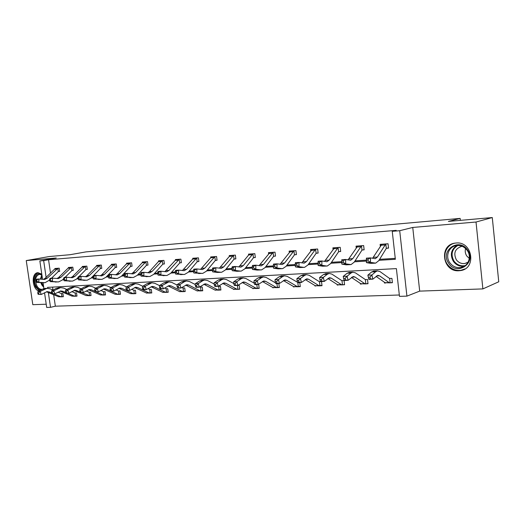 <?xml version="1.0" encoding="UTF-8"?>
<svg xmlns="http://www.w3.org/2000/svg" width="525" height="525" viewBox="0 0 525 525"><rect width="100%" height="100%" fill="white"/><g stroke="black" fill="none" stroke-linecap="round" stroke-linejoin="round"><path stroke-width="0.79" d="M38.824 291.126C31.992 288.822 31.1 273.046 37.813 272.692L41.783 274.07M456.067 243.016C472.553 241.087 476.831 268.787 460.359 270.605L458.968 270.749C442.424 272.226 438.651 244.735 455.227 243.108L456.067 243.016M42.558 279.333L39.847 260.932L56.241 258.005L26.25 260.577L49.297 256.535L70.12 254.704L85.91 251.902L460.156 218.4L448.389 221.412L492.279 217.553L498.75 281.781L482.875 288.908L476.024 222.029L412.748 227.45L399.702 230.705L406.921 296.126L399.479 296.363L396.395 268.61L47.591 287.372L47.729 288.284M492.279 217.553L476.024 222.029M26.25 260.577L32.812 304.684L46.226 304.218M412.748 227.45L419.692 291.119L482.875 288.908M419.692 291.119L406.921 296.126M53.668 294.702L55.348 306.187L399.328 294.998M55.348 306.187L50.525 307.328L46.699 307.447L44.527 292.701M460.359 220.362L460.156 218.4M72.293 270.467L73.283 270.395L72.817 267.173L68.414 267.494L68.46 267.848M100.721 268.459L101.778 268.38L101.312 265.053L96.626 265.401L96.685 265.808M130.968 266.319L132.09 266.241L131.618 262.808L126.63 263.176L126.696 263.648M163.196 264.042L164.397 263.957L163.918 260.407L158.602 260.8L158.675 261.365M197.623 261.608L198.909 261.516L198.424 257.847L192.741 258.267L192.826 258.937M234.472 259.002L235.85 258.904L235.364 255.104L229.268 255.557L229.373 256.371M274.011 256.207L275.487 256.102L275.002 252.164L268.452 252.65L268.577 253.654M316.542 253.201L318.13 253.089L317.645 248.994L310.597 249.519L310.748 250.773M362.421 249.959L364.14 249.834L363.654 245.582L356.035 246.146L356.219 247.715M77.503 278.073L78.022 278.04M91.967 277.174L92.925 277.115M106.883 276.248L108.314 276.157M122.286 275.29L124.215 275.172M138.187 274.306L140.654 274.148M154.626 273.282L157.657 273.092M171.616 272.226L175.258 272.002M189.19 271.136L193.482 270.874M207.382 270.007L212.363 269.699M226.223 268.839L231.945 268.485M245.746 267.625L252.262 267.218M265.991 266.365L273.354 265.912M287.004 265.066L295.273 264.548M308.818 263.707L318.065 263.137M331.492 262.303L341.782 261.66M355.064 260.84L366.411 260.131M379.601 259.317L395.253 258.346M379.004 260.295L395.358 259.291L392.254 231.328L396.204 230.357L48.549 259.737L50.505 273.092M386.741 248.24L388.526 248.115L388.047 243.771L380.12 244.361L380.317 246.127M339.038 251.613L340.692 251.495L340.207 247.321L332.876 247.866L333.04 249.263M294.879 254.73L296.415 254.625L295.923 250.609L289.137 251.114L289.268 252.236M255.294 257.381L253.857 257.637L255.314 257.532L254.828 253.66L248.515 254.126L248.627 255.032M215.729 260.328L217.055 260.236L216.576 256.502L210.689 256.935L210.787 257.677M181.348 262.638L180.095 262.848L181.361 262.756L180.882 259.147L175.383 259.56L175.468 260.17M146.823 265.197L147.984 265.118L147.505 261.627L142.36 262.008L142.426 262.526M115.605 267.402L116.694 267.33L116.228 263.95L111.392 264.305L111.457 264.744M86.29 269.476L87.314 269.404L86.848 266.129L82.307 266.464L82.359 266.844M58.702 271.425L59.666 271.359L59.207 268.183L54.928 268.498L54.974 268.826M392.254 231.328L399.702 230.705M39.847 260.932L43.66 260.61L46.121 277.358M48.549 259.737L43.66 260.61M49.12 280.521L49.593 280.494M62.731 279.687L63.584 279.635M76.755 278.827L78.028 278.749M91.219 277.942L92.932 277.837M106.142 277.029L108.321 276.892M121.544 276.084L124.222 275.92M137.458 275.107L140.661 274.91M153.897 274.096L157.664 273.866M170.894 273.059L175.258 272.79M188.475 271.976L193.482 271.674M206.673 270.861L212.369 270.513M225.527 269.706L231.945 269.312M245.057 268.511L252.262 268.065M265.315 267.264L273.361 266.772M286.342 265.978L295.28 265.427M308.168 264.639L318.071 264.029M330.855 263.248L341.788 262.579M354.447 261.804L366.411 261.069M43.923 288.606L43.07 282.811M48.346 292.478L50.525 307.328M52.559 287.103L52.986 290.036M57.973 292.143L61.51 293.619L62.895 293.56L63.354 296.723L60.624 296.618L54.101 293.888M71.807 291.592L75.114 292.989L76.532 292.93L76.991 296.139L76 296.179M89.145 292.346L90.576 292.281L91.042 295.542L89.572 295.647L81.743 292.609M100.774 290.45L103.576 291.677L105.059 291.611L105.525 294.925L104.468 294.971M115.959 289.872L118.473 290.994L119.989 290.922L120.461 294.289L119.372 294.335M131.631 289.275L133.842 290.286L135.398 290.213L135.87 293.632L134.748 293.678M149.73 289.557L151.305 289.478L151.778 292.95L150.616 293.002M146.941 293.16L146.613 293.081M166.117 288.796L167.737 288.724L168.21 292.254L167.009 292.3M163.249 292.464L162.868 292.366M181.873 287.464L183.028 288.015L184.715 287.943L185.187 291.526L183.947 291.578M180.101 291.743L179.668 291.624M199.789 286.847L202.263 287.129L202.742 290.778L201.462 290.837M197.525 291.001L197.032 290.85M218.341 286.23L220.428 286.296L220.907 290.01L219.575 290.062M215.545 290.233L214.988 290.049M237.208 285.429L239.223 285.429L239.708 289.203L237.891 289.334L236.618 289.078L225.842 283.27L223.939 282.89L218.229 286.309L215.145 286.447L214.607 286.079L215.841 286.027L215.427 284.563L214.193 284.622L214.607 286.079M234.202 289.439L233.579 289.216M256.627 284.53L258.694 284.53L259.179 288.376L257.755 288.435M253.516 288.619L252.82 288.343M276.97 283.69L278.873 283.598L279.359 287.516L277.882 287.582M273.538 287.766L272.764 287.438M297.839 282.726L299.808 282.634L300.287 286.624L298.758 286.689M294.295 286.88L293.495 286.912L293.442 286.486M297.124 280.645L297.524 282.22L298.961 282.155L298.561 280.573L297.124 280.645L296.842 278.696L300.425 278.519L304.48 275.474L306.423 274.634L309.159 275.284L319.325 281.656L321.523 281.636L322.009 285.698L320.421 285.764M315.84 285.961L314.961 286L314.895 285.502M319.922 279.549L320.316 281.157L321.805 281.092L321.412 279.484L319.922 279.549L319.574 277.567L323.302 277.384L327.265 274.286L329.175 273.433L331.846 274.096L341.821 280.619L344.085 280.593L344.564 284.74L342.91 284.806M338.212 285.009L337.24 285.049L337.175 284.465M365.374 279.615L367.526 279.517L368.012 283.736L366.292 283.808M361.456 284.018L360.393 284.064L360.314 283.375M392.359 282.404L390.154 282.85L389.038 282.548L379.503 275.789L377.823 275.33L372.855 279.162L368.812 279.353L367.854 275.172L371.897 274.975L375.651 271.766L377.462 270.887L380.008 271.589L389.517 278.414L391.913 278.388L392.392 282.699L390.607 282.778M385.632 282.988L384.471 283.034L384.379 282.233M385.179 282.791L384.471 283.034M361.036 283.848L360.393 284.064M337.818 284.865L337.24 285.049M315.479 285.836L314.961 286M293.967 286.775L293.495 286.912M273.23 287.674L272.81 287.792M253.234 288.54L252.86 288.645M233.947 289.373L233.605 289.465M368.11 260.905L368.097 259.107L366.483 259.206L366.489 261.004L368.11 260.905L370.466 262.382L366.424 262.625L366.398 258.142L370.44 257.887L370.466 262.382L375.677 263.137L378.774 260.669L386.302 248.397L385.809 244.007L386.229 243.908L381.892 244.23L372.579 258.28M388.507 247.912L386.302 248.397M385.809 244.007L377.383 257.047L375.342 258.674L370.44 257.887L368.097 259.107M366.489 261.004L366.424 262.625L370.65 263.36L375.093 263.169M366.398 258.142L366.483 259.206M389.714 278.493L390.121 278.473L389.668 278.486L390.127 282.85M368.34 277.233L368.727 278.906L370.342 278.834L369.961 277.154L368.34 277.233L367.854 275.172L371.628 271.976L374.036 271.064M389.872 282.863L385.068 282.719L376.071 276.386M369.961 277.154L371.897 274.975L372.855 279.162L370.342 278.834M368.727 278.906L368.812 279.353M357.742 246.022L348.062 259.882M341.782 260.761L341.788 262.52L343.337 262.428L343.337 260.662L341.782 260.761L341.782 259.711L345.653 259.468L345.673 263.872L351.028 264.593L354.211 262.165L361.981 250.117L361.489 245.812L361.935 245.713M364.114 249.644L361.981 250.117M361.489 245.812L352.793 258.622L350.687 260.223L345.653 259.468L343.337 260.662M343.337 262.428L345.673 263.872L341.795 264.101L346.126 264.817L350.418 264.626M341.795 264.101L341.788 262.52M318.065 262.251L318.065 263.977L319.561 263.885L319.554 262.159L318.065 262.251L318.137 261.22L321.864 260.984L321.864 265.302L326.287 265.991L327.344 265.991L330.612 263.609L338.599 251.764L338.107 247.544L338.52 247.452L334.51 247.748L324.509 261.411M340.673 251.317L338.599 251.764M338.107 247.544L329.168 260.137L327.009 261.706L321.864 260.984L319.554 262.159M319.561 263.885L321.864 265.302L318.137 265.525L322.573 266.208L326.721 266.031M318.137 265.525L318.065 263.977M367.979 283.461L365.84 283.887L364.691 283.592L354.913 276.983L353.194 276.537L348.075 280.311L344.203 280.488L344.033 280.055L345.581 279.983L345.194 278.342L343.639 278.414L344.033 280.055M365.4 279.615L355.445 272.869L352.833 272.186L350.969 273.053L347.104 276.202L348.075 280.311L345.581 279.983M343.639 278.414L343.225 276.393L347.11 273.249L349.584 272.357M343.225 276.393L347.104 276.202L345.194 278.342M365.551 283.9L360.878 283.756L351.514 277.476M365.84 283.887L365.354 279.608M344.538 284.471L342.438 284.885L341.289 284.596L331.295 278.138L329.529 277.699L324.286 281.407L320.558 281.577L320.316 281.157M319.574 277.567L323.551 274.483L326.091 273.597M342.169 284.891L337.621 284.753L327.928 278.532M342.464 284.878L341.978 280.685M321.412 279.484L323.302 277.384L324.286 281.407L321.805 281.092M467.611 250.058C477.028 262.815 456.908 276.445 448.698 263.255C439.458 250.891 458.988 236.854 467.611 250.058M449.741 262.651C452.537 266.405 456.173 268.039 460.648 267.553C468.123 266.687 471.988 256.81 467.237 250.438C464.467 246.763 460.898 245.142 456.547 245.569C448.914 246.356 445.036 256.266 449.741 262.651M469.271 258.425L466.791 256.016C465.248 253.667 464.848 251.167 465.59 248.528M468.103 262.198L464.796 263.517C461.311 263.891 458.476 262.625 456.291 259.711C453.252 253.102 455.024 248.666 461.6 246.396L462.21 246.33M455.359 243.088C446.112 244.368 441.617 256.436 447.326 264.213C450.798 268.885 455.319 270.92 460.891 270.303L464.94 268.931M40.865 290.049C38.994 289.813 37.413 288.547 36.113 286.256C32.261 279.713 36.737 270.618 41.882 274.746M41.915 274.982L39.342 274.326C35.424 276.045 34.604 279.884 36.881 285.836C38.305 288.304 40.005 289.465 41.993 289.334L42.341 289.268M43.483 288.743L43.897 288.409M38.24 272.665C33.646 275.048 32.74 279.786 35.516 286.893L39.388 290.824M295.273 263.681L295.273 265.374L296.704 265.289L296.71 263.589L295.273 263.681L295.418 262.664L299.001 262.441L298.994 266.674L303.496 267.337L304.579 267.343L307.919 264.994L316.103 253.352L315.61 249.218L316.024 249.119L312.165 249.408L301.855 262.881M318.111 252.919L316.103 253.352M315.61 249.218L306.456 261.588L304.251 263.137L299.001 262.441L296.71 263.589M296.704 265.289L298.994 266.674L295.411 266.89L299.926 267.553L303.942 267.376M295.411 266.89L295.273 265.374M321.976 285.449L318.773 285.561L308.582 279.241L306.784 278.821L301.422 282.463L297.839 282.627L297.524 282.22M319.968 285.836L319.482 281.728L319.935 281.708M296.842 278.696L300.91 275.658L303.496 274.785M319.666 285.849L315.243 285.712L305.248 279.556M298.561 280.573L300.425 278.519L301.422 282.463L298.961 282.155M273.361 265.059L273.354 266.72L274.733 266.634L274.739 264.974L273.361 265.059L273.564 264.062L277.01 263.839L276.997 267.993L281.577 268.636L282.68 268.636L286.086 266.326L294.44 254.881L293.947 250.819L294.368 250.727L290.647 251.002L280.061 264.285M296.395 254.461L294.44 254.881M293.947 250.819L284.603 262.992L282.352 264.515L277.01 263.839L274.739 264.974M274.733 266.634L276.997 267.993L273.545 268.203L278.145 268.839L282.03 268.675M273.545 268.203L273.354 266.72M300.261 286.387L297.091 286.486L286.722 280.304L284.898 279.891L279.431 283.48L275.986 283.638L275.605 283.244L276.983 283.178L276.583 281.63L275.205 281.695L275.605 283.244M275.205 281.695L274.982 279.786L278.427 279.615L282.555 276.616L284.543 275.789L287.319 276.419L298.272 282.706M274.982 279.786L279.123 276.793L281.754 275.933M298.003 286.775L293.685 286.63L283.428 280.547M298.312 286.762L297.819 282.726M276.583 281.63L278.427 279.615L279.431 283.48L276.983 283.178M269.916 252.538L259.081 265.637M252.269 266.385L252.256 268.012L253.582 267.934L253.595 266.3L252.269 266.385L252.532 265.401L255.846 265.191L255.826 269.266L260.479 269.889L261.594 269.883L265.059 267.612L273.571 256.358L273.079 252.368L273.525 252.276M275.467 255.951L273.571 256.358M273.079 252.368L263.563 264.338L261.273 265.84L255.846 265.191L253.595 266.3M253.582 267.934L255.826 269.266L252.505 269.463L257.165 270.08L260.938 269.922M252.505 269.463L252.256 268.012M279.333 287.293L276.196 287.385L265.676 281.328L263.819 280.928L258.267 284.458L254.947 284.609L254.507 284.222L255.839 284.163L255.432 282.647L254.107 282.706L254.507 284.222M276.76 283.605L277.397 283.671M254.107 282.706L253.936 280.829L258.142 277.889L260.82 277.036M253.936 280.829L257.257 280.665L261.457 277.718L263.471 276.898L266.293 277.515L275.513 282.877M277.121 287.661L272.921 287.523L262.415 281.512M277.436 287.647L276.951 283.684M255.432 282.647L257.257 280.665L258.267 284.458L255.839 284.163M249.926 254.021L248.679 254.966L238.855 266.943M231.952 267.665L231.938 269.259L233.218 269.181L233.231 267.579L231.952 267.665L232.273 266.693L235.469 266.483L235.436 270.487L240.148 271.09L241.277 271.084L244.794 268.846L253.45 257.775L252.958 253.864L253.404 253.765M252.958 253.864L243.285 265.637L240.962 267.113L235.469 266.483L233.231 267.579M233.218 269.181L235.436 270.487L232.234 270.683L236.959 271.281L240.614 271.123M253.857 257.637L253.45 257.775M232.234 270.683L231.938 269.259M259.153 288.159L256.049 288.245L245.398 282.319L243.515 281.925L237.877 285.397L234.682 285.548L234.189 285.167L235.469 285.108L235.062 283.618L233.782 283.684L234.189 285.167M256.994 288.52L252.893 288.382L242.169 282.45M233.782 283.684L233.664 281.833L237.937 278.946L240.647 278.106M233.664 281.833L236.86 281.676L241.126 278.775L243.167 277.968L246.028 278.572L254.231 283.185M257.309 288.507L256.823 284.616M235.062 283.618L236.86 281.676L237.877 285.397L235.469 285.108M212.376 268.892L212.356 270.467L213.59 270.388L213.609 268.813L212.376 268.892L212.743 267.934L215.827 267.737L215.782 271.668L220.552 272.252L221.694 272.245L225.258 270.04L234.038 259.147L233.553 255.301L233.96 255.209L230.626 255.458L229.366 256.384L219.358 268.19M235.83 258.766L234.038 259.147M233.553 255.301L223.735 266.89L221.379 268.347L215.827 267.737L213.609 268.813M213.59 270.388L215.782 271.668L212.697 271.852L217.475 272.436L221.025 272.285M212.697 271.852L212.356 270.467M239.682 288.999L238.304 289.268M237.569 289.347L233.566 289.209L222.646 283.356M214.193 284.622L214.121 282.804L218.446 279.956L221.196 279.129M214.121 282.804L217.206 282.653L221.524 279.799L223.598 279.005L226.485 279.589L233.776 283.559M237.891 289.334L237.405 285.508M215.427 284.563L217.206 282.653L218.229 286.309L215.841 286.027M212.008 256.837L210.715 257.755L200.55 269.397M193.489 270.08L193.469 271.622L194.663 271.55L194.683 270.001L193.489 270.08L193.909 269.135L196.882 268.944L196.829 272.81L201.646 273.374L202.801 273.361L206.404 271.189L215.302 260.472L214.81 256.692L215.243 256.6M217.042 260.105L215.302 260.472M214.81 256.692L204.868 268.098L202.493 269.528L196.882 268.944L194.683 270.001M194.663 271.55L196.829 272.81L193.856 272.987L202.125 273.4M193.856 272.987L193.469 271.622M220.881 289.813L217.849 289.885L206.975 284.189L205.052 283.815L199.277 287.182L196.304 287.319L195.713 286.958L196.908 286.906L196.494 285.469L195.307 285.528L195.713 286.958M219.142 290.128L218.656 286.374L219.096 286.355M218.813 290.148L214.902 290.01L203.812 284.235M195.307 285.528L195.274 283.743L199.651 280.941L202.427 280.12M195.274 283.743L198.253 283.592L202.617 280.783L204.711 279.996L207.631 280.567L214.174 284.032M196.494 285.469L198.253 283.592L199.277 287.182L196.908 286.906M194.007 258.175L192.701 259.081L182.385 270.559M175.265 271.222L175.245 272.744L176.393 272.672L176.42 271.149L175.265 271.222L175.724 270.296L178.598 270.113L178.546 273.906L183.396 274.45L184.564 274.444L188.206 272.298L197.197 261.745L196.711 258.031L197.144 257.939M198.89 261.391L197.197 261.745M196.711 258.031L186.657 269.259L184.255 270.677L178.598 270.113L176.42 271.149M176.393 272.672L178.546 273.906L175.672 274.076L183.881 274.483M175.672 274.076L175.245 272.744M202.722 290.594L199.723 290.66L188.757 285.075L186.815 284.714L180.987 288.028L178.113 288.159L177.483 287.812L178.631 287.759L178.224 286.348L177.069 286.401L177.483 287.812M201.023 290.902L200.543 287.208L200.983 287.195M200.694 290.916L196.875 290.784L185.633 285.095M177.069 286.401L177.082 284.648L181.499 281.886L184.301 281.078M177.082 284.648L179.957 284.504L184.367 281.735L186.48 280.96L189.42 281.518L195.287 284.53M178.224 286.348L179.957 284.504L180.987 288.028L178.631 287.759M176.617 259.468L175.291 260.354L164.843 271.681M157.671 272.331L157.644 273.82L158.753 273.755L158.78 272.258L157.671 272.331L158.169 271.412L160.945 271.235L160.886 274.962L165.769 275.494L166.95 275.481L170.618 273.374L179.701 262.979L179.215 259.33L179.642 259.238M179.215 259.33L169.07 270.388L166.642 271.786L160.945 271.235L158.78 272.258M158.753 273.755L160.886 274.962L158.11 275.133L166.261 275.527M180.095 262.848L179.701 262.979M158.11 275.133L157.644 273.82M185.168 291.349L182.201 291.408L171.157 285.935L169.201 285.58L163.321 288.842L160.552 288.973L159.882 288.632L160.991 288.579L160.578 287.195L159.469 287.247L159.882 288.632M183.179 291.664L179.452 291.526L168.066 285.922M159.469 287.247L159.515 285.521L163.964 282.798L166.792 281.997M159.515 285.521L162.291 285.383L168.866 281.892L171.832 282.43L177.082 285.062M183.514 291.644L183.028 288.015M160.578 287.195L162.291 285.383L163.321 288.842L160.991 288.579M140.667 273.4L140.641 274.864L141.717 274.798L141.743 273.328L140.667 273.4L141.205 272.495L143.883 272.324L143.817 275.993L148.739 276.504L149.92 276.491L153.622 274.411L162.776 264.173L162.291 260.584L162.691 260.498L159.784 260.715L158.445 261.594L149.389 271.648L147.879 272.757M164.384 263.839L162.776 264.173M162.291 260.584L152.06 271.478L149.618 272.856L143.883 272.324L141.743 273.328M141.717 274.798L143.817 275.993L141.14 276.15L149.225 276.531M141.14 276.15L140.641 274.864M168.19 292.084L165.257 292.136L154.14 286.762L152.178 286.414L146.258 289.629L143.574 289.754L142.866 289.419L143.942 289.373L143.528 288.008L142.452 288.061L142.866 289.419M164.561 288.074L166.537 288.783M166.241 292.386L162.593 292.248L151.082 286.729M142.452 288.061L142.537 286.361L147.02 283.684L149.861 282.89M142.537 286.361L145.222 286.23L151.843 282.791L154.829 283.316L159.515 285.607M166.576 292.366L166.097 288.796M143.528 288.008L145.222 286.23L146.258 289.629L143.942 289.373M143.509 261.923L142.15 262.789L133.028 272.698L131.48 273.807M124.228 274.431L124.202 275.874L125.239 275.809L125.272 274.365L124.228 274.431L124.806 273.538L127.398 273.374L127.326 276.983L132.267 277.482L133.455 277.463L137.176 275.415L146.403 265.335L145.917 261.798L146.344 261.713M147.971 265.007L146.403 265.335M145.917 261.798L135.614 272.534L133.16 273.886L127.398 273.374L125.272 274.365M125.239 275.809L127.326 276.983L124.733 277.134L132.759 277.508M124.733 277.134L124.202 275.874M151.758 292.793L148.864 292.838L137.688 287.562L135.713 287.221L129.754 290.391L127.162 290.515L126.42 290.187L127.457 290.141L127.043 288.803L126.007 288.848L126.42 290.187M147.827 288.678L150.143 289.537M149.848 293.081L146.285 292.95L134.662 287.51M126.007 288.848L126.125 287.175L130.633 284.537L133.494 283.756M126.125 287.175L128.717 287.05L135.384 283.658L138.383 284.176L142.728 286.25M150.189 293.062L149.71 289.551M127.043 288.803L128.717 287.05L129.754 290.391L127.457 290.141M108.334 275.428L108.301 276.852L109.305 276.787L109.338 275.369L108.334 275.428L108.931 274.549L111.444 274.391L111.366 277.942L116.333 278.421L117.528 278.408L121.268 276.386L130.548 266.451L130.069 262.979L130.463 262.894L127.732 263.097L126.374 263.95L117.2 273.709L115.612 274.818M132.077 266.136L130.548 266.451M130.069 262.979L119.7 273.551L117.232 274.89L111.444 274.391L109.338 275.369M109.305 276.787L111.366 277.942L108.859 278.086L116.826 278.447M108.859 278.086L108.301 276.852M135.85 293.475L132.989 293.521L121.761 288.337L119.779 288.002L113.787 291.132L110.513 290.929L111.517 290.883L111.097 289.564L110.093 289.61L110.513 290.929M133.98 293.757L130.489 293.626L118.768 288.271M110.093 289.61L110.243 287.963L114.778 285.364L117.646 284.589M110.243 287.963L112.757 287.838L119.451 284.498L122.469 285.003L126.571 286.919M134.321 293.738L133.842 290.286M111.097 289.564L112.757 287.838L113.787 291.132L111.517 290.883M112.475 264.226L111.097 265.072L101.87 274.693L100.242 275.796M92.945 276.399L92.912 277.797L93.883 277.732L93.916 276.334L92.945 276.399L93.575 275.527L96.003 275.376L95.924 278.867L100.905 279.339L102.106 279.32L105.86 277.325L115.192 267.533L114.713 264.114L115.139 264.029M116.681 267.225L115.192 267.533M114.713 264.114L104.291 274.536L101.811 275.855L96.003 275.376L93.916 276.334M93.883 277.732L95.924 278.867L93.496 279.011L101.397 279.359M93.496 279.011L92.912 277.797M120.442 294.138L117.607 294.177L106.345 289.085L104.35 288.763L98.339 291.841L95.11 291.644L96.082 291.598L95.668 290.305L94.697 290.351L95.11 291.644M118.945 294.394L118.473 290.994L118.899 290.975M118.604 294.413L115.185 294.282L103.386 289.006M94.697 290.351L94.874 288.73L99.422 286.164L102.309 285.403M94.874 288.73L97.302 288.606L104.029 285.311L107.054 285.803L110.926 287.575M95.668 290.305L97.302 288.606L98.339 291.841L96.082 291.598M97.676 265.322L96.285 266.162L87.019 275.645L85.358 276.741M78.041 277.331L78.002 278.709L78.947 278.65L78.98 277.272L78.041 277.331L78.698 276.478L81.053 276.327L80.968 279.766L85.962 280.225L87.163 280.206L90.937 278.237L100.308 268.583L99.835 265.217L100.255 265.132L97.663 265.328M101.765 268.288L100.308 268.583M99.835 265.217L89.368 275.494L86.874 276.793L81.053 276.327L78.98 277.272M78.947 278.65L80.968 279.766L78.612 279.904L86.461 280.245M78.612 279.904L78.002 278.709M105.505 294.781L102.703 294.814L96.206 291.939M104.048 295.03L103.576 291.677L104.002 291.664M103.707 295.043L100.36 294.919L88.482 289.721M95.038 291.421L91.409 289.813L89.407 289.498L83.377 292.537L80.194 292.34L81.139 292.294L80.725 291.021L79.78 291.067L80.194 292.34M79.78 291.067L79.99 289.465L84.551 286.939L87.445 286.184M79.99 289.465L82.34 289.347L89.093 286.099L92.124 286.584L95.78 288.218M80.725 291.021L82.34 289.347L83.377 292.537L81.139 292.294M79.098 276.452L85.883 269.607L85.404 266.287L85.798 266.208L83.311 266.392L81.92 267.212L72.621 276.563L70.927 277.659M87.301 269.312L85.883 269.607M85.404 266.287L74.898 276.419L72.404 277.705L66.563 277.252L66.478 280.632L71.485 281.078L72.686 281.059L76.473 279.116L78.035 277.535M63.604 278.243L64.286 277.397L66.563 277.252L63.604 278.243L63.564 279.595L64.477 279.536L64.516 278.184M64.477 279.536L66.478 280.632L64.194 280.77L71.984 281.105M64.194 280.77L63.564 279.595M91.022 295.404L89.992 295.588M86.067 291.027L89.552 292.327M89.257 295.66L85.975 295.536L74.032 290.417M80.043 291.874L74.931 290.207L68.88 293.206L65.743 293.009L66.655 292.97L66.242 291.716L65.33 291.756L65.743 293.009M65.33 291.756L65.566 290.181L70.14 287.687L73.041 286.945M65.566 290.181L67.843 290.069L74.609 286.86L77.654 287.339L81.099 288.848M89.598 295.641L89.125 292.346M66.242 291.716L67.843 290.069L68.88 293.206L66.655 292.97M65.08 277.344L71.886 270.592L71.413 267.323L71.8 267.245L69.385 267.428L67.987 268.236L58.662 277.463L56.943 278.545M73.27 270.309L71.886 270.592M71.413 267.323L60.874 277.318L58.367 278.585L52.526 278.145L52.434 281.479L57.448 281.912L58.656 281.892L62.442 279.976L63.584 278.834M49.606 279.123L50.315 278.283L52.526 278.145L49.606 279.123L49.567 280.455L50.453 280.402L50.492 279.064M50.453 280.402L52.434 281.479L50.223 281.61L57.947 281.932M50.223 281.61L49.567 280.455M76.972 296.008L74.235 296.034L67.712 293.258M75.239 296.257L72.023 296.133L60.027 291.093M65.52 292.32L60.887 290.896L54.823 293.856L51.739 293.665L52.625 293.619L52.211 292.386L51.325 292.432L51.739 293.665M51.325 292.432L51.581 290.876L56.168 288.415L59.076 287.68M51.581 290.876L53.793 290.765L60.572 287.602L63.617 288.067L66.872 289.472M75.58 296.238L75.114 292.989M52.211 292.386L53.793 290.765L54.823 293.856L52.625 293.619M51.476 278.211L58.295 271.55L57.829 268.334L58.216 268.255L55.873 268.433L54.469 269.233L45.124 278.329L43.372 279.405M59.653 271.274L58.295 271.55M57.829 268.334L47.263 278.191L44.756 279.438L38.909 279.011L38.811 282.293L45.038 282.699L49.58 280.074M36.035 279.976L36.763 279.149L38.909 279.011L36.035 279.976L35.995 281.288L36.848 281.236L36.888 279.923M36.848 281.236L38.811 282.293L36.665 282.424L44.33 282.739M36.665 282.424L35.995 281.288M63.341 296.592L62.363 296.769M61.556 293.626L61.93 293.6L61.51 293.619L61.976 296.822M61.635 296.835L58.485 296.71L46.436 291.749M51.437 292.773L47.27 291.565L41.193 294.486L38.154 294.295L39.014 294.256L38.601 293.042L37.741 293.081L38.154 294.295M37.741 293.081L38.017 291.552L42.61 289.124L45.524 288.396M38.017 291.552L40.163 291.447L46.955 288.323L50.006 288.776L53.078 290.076M38.601 293.042L40.163 291.447L41.193 294.486L39.014 294.256M377.383 257.047L373.38 257.303M374.673 263.123L370.65 263.36M384.825 244.965L380.861 245.26M376.596 275.933L379.503 275.789M371.628 271.976L375.651 271.766M385.068 282.719L389.038 282.548M361.902 245.713L357.735 246.022M352.793 258.622L348.948 258.871M349.991 264.587L346.126 264.817M360.478 246.757L356.665 247.032M329.168 260.137L325.474 260.374M326.287 265.991L322.573 266.208M337.07 248.476L333.401 248.745M351.927 277.134L354.913 276.983M347.11 273.249L350.969 273.053M360.878 283.756L364.691 283.592M328.237 278.283L331.295 278.138M323.551 274.483L327.265 274.286M337.621 284.753L341.289 284.596M460.648 267.553L464.205 266.221C459.749 266.707 456.133 265.092 453.357 261.371C449.886 254.887 451.001 249.611 456.704 245.543M457.8 245.47C451.802 249.263 450.529 254.461 453.981 261.056C456.914 264.922 460.674 266.424 465.262 265.584M43.733 287.287L41.738 284.832L40.891 282.778M41.567 282.837L43.595 286.387M40.412 279.142L41.757 274.883M41.993 275.5L41.035 279.202M306.456 261.588L302.899 261.817M303.496 267.337L299.926 267.553M314.547 250.13L311.017 250.386M319.528 281.728L319.909 281.715M305.458 279.392L308.582 279.241M300.91 275.658L304.48 275.474M315.243 285.712L318.773 285.561M284.603 262.992L281.177 263.209M281.577 268.636L278.145 268.839M292.865 251.718L289.465 251.967M297.865 282.732L298.246 282.713M283.546 280.462L286.722 280.304M279.123 276.793L282.555 276.616M293.685 286.63L297.091 286.486M273.492 252.276L269.909 252.545M263.563 264.338L260.262 264.548M260.479 269.889L257.165 270.08M271.976 253.253L268.702 253.496M276.997 283.69L277.371 283.677M262.454 281.485L265.676 281.328M258.142 277.889L261.457 277.718M272.921 287.523L276.196 287.385M253.372 253.772L249.913 254.028M243.285 265.637L240.102 265.84M240.148 271.09L236.959 271.281M251.843 254.737L248.679 254.966M242.215 282.476L245.398 282.319M237.937 278.946L241.126 278.775M252.893 288.382L256.049 288.245M223.735 266.89L220.664 267.087M220.552 272.252L217.475 272.436M232.411 256.161L229.366 256.384M222.771 283.421L225.842 283.27M218.446 279.956L221.524 279.799M233.566 289.209L236.618 289.078M215.217 256.6L211.995 256.843M204.868 268.098L201.908 268.288M201.646 273.374L198.68 273.545M213.662 257.539L210.715 257.755M218.695 286.381L219.069 286.361M204.008 284.333L206.975 284.189M199.651 280.941L202.617 280.783M214.902 290.01L217.849 289.885M197.118 257.946L194.001 258.175M186.657 269.259L183.796 269.443M183.396 274.45L180.534 274.621M195.549 258.871L192.701 259.081M200.583 287.214L200.957 287.195M185.896 285.213L188.757 285.075M181.499 281.886L184.367 281.735M196.875 290.784L199.723 290.66M179.616 259.245L176.603 259.468M169.07 270.388L166.3 270.565M165.769 275.494L163.006 275.658M178.041 260.157L175.291 260.354M168.387 286.066L171.157 285.935M163.964 282.798L166.733 282.653M179.452 291.526L182.201 291.408M152.06 271.478L149.389 271.648M148.739 276.504L146.062 276.662M161.109 261.397L158.445 261.594M166.143 288.803L166.504 288.783M151.469 286.893L154.14 286.762M147.02 283.684L149.697 283.539M162.593 292.248L165.257 292.136M146.317 261.719L143.502 261.929M135.614 272.534L133.028 272.698M132.267 277.482L129.675 277.633M144.729 262.598L142.15 262.789M149.75 289.557L150.117 289.537M135.096 287.687L137.688 287.562M130.633 284.537L133.225 284.399M146.285 292.95L148.864 292.838M119.7 273.551L117.2 273.709M116.333 278.421L113.827 278.572M128.868 263.767L126.374 263.95M119.26 288.461L121.761 288.337M114.778 285.364L117.285 285.233M130.489 293.626L132.989 293.521M115.106 264.036L112.462 264.233M104.291 274.536L101.87 274.693M100.905 279.339L98.477 279.484M113.512 264.895L111.097 265.072M118.512 290.994L118.873 290.981M103.917 289.203L106.345 289.085M99.422 286.164L101.85 286.033M115.185 294.282L117.607 294.177M89.368 275.494L87.019 275.645M85.962 280.225L83.613 280.363M98.628 265.991L96.285 266.162M103.615 291.683L103.976 291.67M89.053 289.931L91.409 289.813M84.551 286.939L86.907 286.814M100.36 294.919L102.703 294.814M74.898 276.419L72.621 276.563M71.485 281.078L69.202 281.216M84.197 267.048L81.92 267.212M89.171 292.353L89.526 292.333M74.648 290.633L76.932 290.522M70.14 287.687L72.417 287.569M85.975 295.536L88.252 295.437M60.874 277.318L58.662 277.463M57.448 281.912L55.237 282.043M70.192 268.078L67.987 268.236M60.683 291.309L62.895 291.204M56.168 288.415L58.38 288.304M72.023 296.133L74.235 296.034M47.263 278.191L45.124 278.329M43.831 282.719L41.685 282.844M56.608 269.076L54.469 269.233M47.132 291.972L49.271 291.867M42.61 289.124L44.756 289.012M58.485 296.71L60.624 296.618M375.342 258.674L374.948 258.694M373.446 271.097L377.462 270.887M350.687 260.223L350.287 260.243M327.009 261.706L326.596 261.732M348.974 272.39L352.833 272.186M325.467 273.63L329.175 273.433M464.796 263.517L467.762 262.421M42.367 289.249L41.993 289.334M304.251 263.137L303.831 263.163M302.859 274.818L306.423 274.634M282.352 264.515L281.925 264.541M281.111 275.966L284.543 275.789M261.273 265.84L260.833 265.867M260.164 277.075L263.471 276.898M240.962 267.113L240.522 267.14M239.984 278.138L243.167 277.968M221.379 268.347L220.933 268.373M220.526 279.162L223.598 279.005M202.493 269.528L202.04 269.561M201.744 280.153L204.711 279.996M184.255 270.677L183.802 270.703M183.612 281.111L186.48 280.96M166.642 271.786L166.182 271.812M166.097 282.037L168.866 281.892M149.618 272.856L149.159 272.882M149.166 282.929L151.843 282.791M133.16 273.886L132.694 273.919M132.792 283.795L135.384 283.658M117.232 274.89L116.767 274.916M116.944 284.629L119.451 284.498M101.811 275.855L101.345 275.887M101.601 285.436L104.029 285.311M86.874 276.793L86.408 276.826M86.737 286.223L89.093 286.099M72.404 277.705L71.932 277.732M72.332 286.985L74.609 286.86M58.367 278.585L57.901 278.618M58.36 287.72L60.572 287.602M44.756 279.438L44.29 279.471M44.809 288.435L46.955 288.323"/></g></svg>
